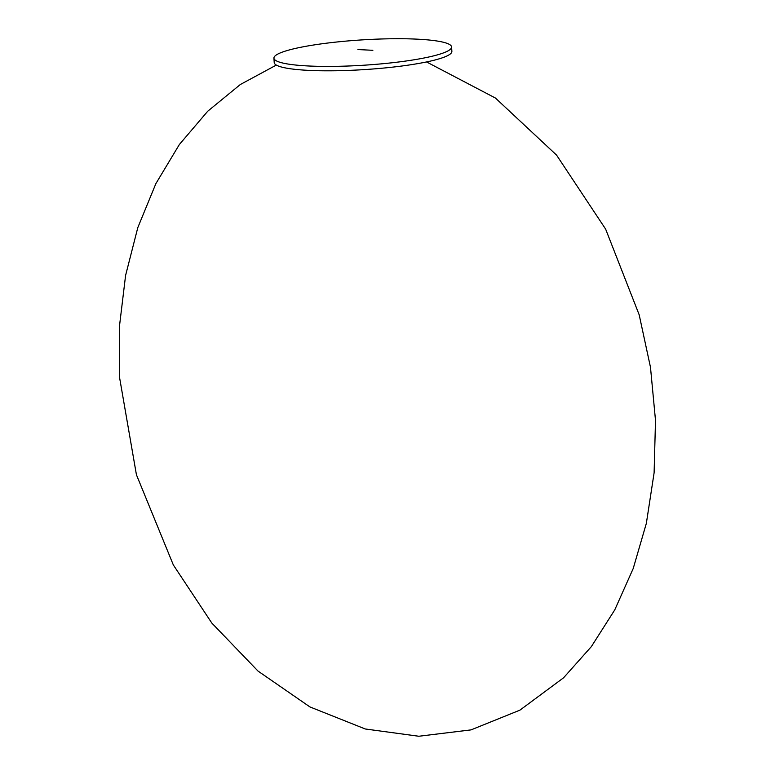 <?xml version="1.0" encoding="UTF-8"?>
<svg xmlns="http://www.w3.org/2000/svg" width="775" height="775" viewBox="0 0 775 775"><rect width="100%" height="100%" fill="white"/><g stroke="black" fill="none" stroke-linecap="round" stroke-linejoin="round"><path stroke-width="1.16" d="M451.593 46.975L451.873 51.373A88.999 12.691 176.4 0 1 363.843 69.634A88.999 12.691 176.4 0 1 274.214 62.552L273.933 58.154A88.999 12.691 176.4 0 1 294.306 48.68A88.999 12.691 176.4 0 1 392.47 38.75A88.999 12.691 176.4 0 1 451.593 46.975A88.999 12.691 176.4 0 1 363.562 65.236A88.999 12.691 176.4 0 1 273.933 58.154M357.934 49.552L372.872 50.307L357.934 49.552M276.326 65.071L240.308 84.533L207.729 111.222L179.364 144.518L155.872 183.636L137.805 227.618L125.589 275.445L119.495 325.984L119.66 378.074L136.429 474.765L173.319 564.927L211.807 623.042L258.027 671.082L309.942 706.936L365.277 728.984L418.791 736.25L471.035 729.885L519.928 710.142L563.551 677.815L591.364 646.602L614.749 609.906L633.214 568.521L646.35 523.348L654.11 472.808L655.505 420.379L650.487 367.292L639.181 314.805L605.653 229.148L556.576 155.126L495.438 98.047L426.541 61.942"/></g></svg>
